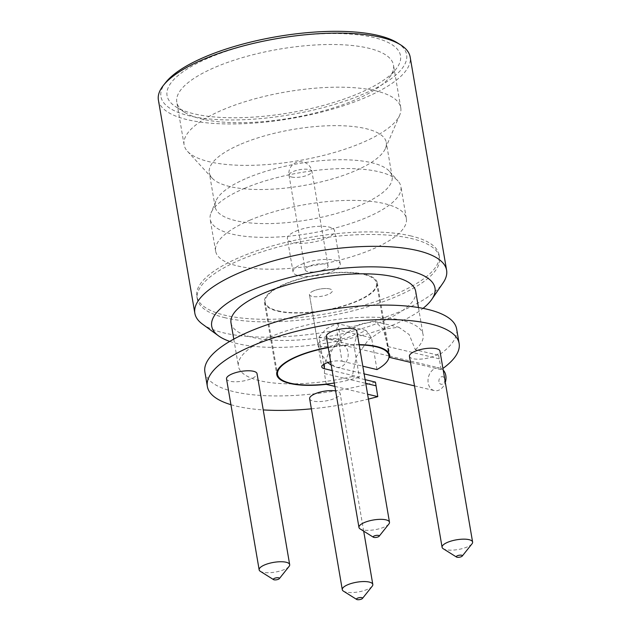 <?xml version="1.0" encoding="UTF-8"?>
<svg xmlns="http://www.w3.org/2000/svg" width="631" height="631" viewBox="0 0 631 631"><rect width="100%" height="100%" fill="white"/><g stroke="black" fill="none" stroke-linecap="round" stroke-linejoin="round"><path stroke-width="0.47" stroke-dasharray="3.15 2.37" d="M397.27 42.774A124.607 39.603 -9.7 0 1 347.578 100.171A124.607 39.603 -9.7 0 1 189.261 115.796A124.607 39.603 -9.7 0 1 165.819 82.338M158.397 100.053A127.707 40.589 170.3 0 0 187.407 119.693A127.707 40.589 170.3 0 0 330.376 109.739A127.707 40.589 170.3 0 0 410.158 57.019M323.687 364.379L319.01 337.001L326.259 328.775L336.907 323.49L338.153 324.823L336.623 329.516L342.049 361.24A11.61 3.691 170.3 0 0 330.644 361.744M329.682 288.911A11.61 3.691 170.3 0 0 316.683 289.81A11.61 3.691 170.3 0 0 309.435 294.606A11.61 3.691 170.3 0 0 312.069 296.389A11.61 3.691 170.3 0 0 325.068 295.489A11.61 3.691 170.3 0 0 332.316 290.694A11.61 3.691 170.3 0 0 329.682 288.911M359.126 344.629A57.271 18.204 170.3 0 0 328.191 347.389M364.324 274.193A57.271 18.204 170.3 0 0 300.198 278.657A57.271 18.204 170.3 0 0 264.421 302.296A57.271 18.204 170.3 0 0 277.427 311.107A57.271 18.204 170.3 0 0 341.552 306.642A57.271 18.204 170.3 0 0 377.33 282.996A57.271 18.204 170.3 0 0 364.324 274.193M323.979 269.674A11.61 3.691 -9.7 0 1 312.069 272.048A11.61 3.691 -9.7 0 1 305.207 269.879A11.61 3.691 -9.7 0 1 309.316 266.172A11.61 3.691 -9.7 0 1 321.226 263.797A11.61 3.691 -9.7 0 1 328.088 265.966A11.61 3.691 -9.7 0 1 323.979 269.674M295.86 231.175A23.939 7.611 -9.7 0 1 320.422 226.269A23.939 7.611 -9.7 0 1 334.58 230.749A23.939 7.611 -9.7 0 1 326.109 238.384A23.939 7.611 -9.7 0 1 301.539 243.29A23.939 7.611 -9.7 0 1 287.389 238.818A23.939 7.611 -9.7 0 1 295.86 231.175M301.523 264.318A23.939 7.611 -9.7 0 1 326.093 259.412A23.939 7.611 -9.7 0 1 340.243 263.892A23.939 7.611 -9.7 0 1 331.772 271.527A23.939 7.611 -9.7 0 1 307.21 276.433A23.939 7.611 -9.7 0 1 293.052 271.953A23.939 7.611 -9.7 0 1 301.523 264.318M244.426 188.385A96.748 30.745 -9.7 0 1 398.098 181.097A96.748 30.745 -9.7 0 1 400.906 186.65A96.748 30.745 -9.7 0 1 366.666 217.521A96.748 30.745 -9.7 0 1 267.386 237.351A96.748 30.745 -9.7 0 1 210.178 219.257A96.748 30.745 -9.7 0 1 210.983 213.081A96.748 30.745 -9.7 0 1 244.426 188.385M249.86 220.211A96.748 30.745 -9.7 0 1 349.14 200.382A96.748 30.745 -9.7 0 1 406.348 218.484A96.748 30.745 -9.7 0 1 372.101 249.355A96.748 30.745 -9.7 0 1 272.821 269.185A96.748 30.745 -9.7 0 1 215.621 251.083A96.748 30.745 -9.7 0 1 249.86 220.211M246.895 178.155A89.783 28.537 -9.7 0 1 389.508 171.395A89.783 28.537 -9.7 0 1 392.111 176.554A89.783 28.537 -9.7 0 1 360.333 205.201A89.783 28.537 -9.7 0 1 268.207 223.603A89.783 28.537 -9.7 0 1 215.116 206.802A89.783 28.537 -9.7 0 1 215.857 201.076A89.783 28.537 -9.7 0 1 246.895 178.155M241.066 144.057A89.783 28.537 -9.7 0 1 333.2 125.656A89.783 28.537 -9.7 0 1 386.282 142.448A89.783 28.537 -9.7 0 1 385.438 148.427A89.783 28.537 -9.7 0 1 354.504 171.104A89.783 28.537 -9.7 0 1 212.071 178.06A89.783 28.537 -9.7 0 1 209.287 172.705A89.783 28.537 -9.7 0 1 241.066 144.057M223.003 109.723A109.904 34.934 -9.7 0 1 335.787 87.196A109.904 34.934 -9.7 0 1 400.772 107.759A109.904 34.934 -9.7 0 1 399.738 115.071A109.904 34.934 -9.7 0 1 361.871 142.827A109.904 34.934 -9.7 0 1 187.51 151.353A109.904 34.934 -9.7 0 1 184.102 144.799A109.904 34.934 -9.7 0 1 223.003 109.723M215.707 67.044A109.904 34.934 -9.7 0 1 328.491 44.517A109.904 34.934 -9.7 0 1 393.476 65.08A109.904 34.934 -9.7 0 1 389.177 77.692A109.904 34.934 -9.7 0 1 354.575 100.155A109.904 34.934 -9.7 0 1 185.049 112.586A109.904 34.934 -9.7 0 1 176.806 102.119A109.904 34.934 -9.7 0 1 215.707 67.044M208.971 57.807A118.415 37.639 -9.7 0 1 348.036 33.948A118.415 37.639 -9.7 0 1 395.882 69.284A118.415 37.639 -9.7 0 1 358.589 93.475A118.415 37.639 -9.7 0 1 175.939 106.876A118.415 37.639 -9.7 0 1 208.971 57.807M471.996 543.827A15.483 4.922 -9.7 0 1 467.129 546.99A15.483 4.922 -9.7 0 1 445.604 549.648A15.483 4.922 -9.7 0 1 443.246 548.741M388.877 524.006A15.483 4.922 -9.7 0 1 384.003 527.169A15.483 4.922 -9.7 0 1 362.478 529.827A15.483 4.922 -9.7 0 1 360.127 528.928M372.195 586.231A15.483 4.922 -9.7 0 1 367.321 589.393A15.483 4.922 -9.7 0 1 345.796 592.052A15.483 4.922 -9.7 0 1 343.445 591.144M289.069 566.409A15.483 4.922 -9.7 0 1 284.195 569.572A15.483 4.922 -9.7 0 1 262.677 572.23A15.483 4.922 -9.7 0 1 260.319 571.323M326.322 336.481A15.483 4.922 170.3 0 0 329.839 338.863A15.483 4.922 170.3 0 0 347.168 337.656A15.483 4.922 170.3 0 0 356.838 331.267M226.521 378.884A15.483 4.922 170.3 0 0 230.031 381.266A15.483 4.922 170.3 0 0 247.36 380.059A15.483 4.922 170.3 0 0 257.038 373.67M309.64 398.705A15.483 4.922 170.3 0 0 313.157 401.079A15.483 4.922 170.3 0 0 330.486 399.88A15.483 4.922 170.3 0 0 340.156 393.484A15.483 4.922 170.3 0 0 336.638 391.102A15.483 4.922 170.3 0 0 335.621 390.904M409.448 356.302A15.483 4.922 170.3 0 0 412.966 358.684A15.483 4.922 170.3 0 0 430.295 357.477A15.483 4.922 170.3 0 0 439.965 351.081M415.356 349.748A93.68 29.775 170.3 0 0 423.109 334.73A93.68 29.775 170.3 0 0 401.829 320.327A93.68 29.775 170.3 0 0 296.949 327.623A93.68 29.775 170.3 0 0 238.423 366.303A93.68 29.775 170.3 0 0 259.704 380.706A93.68 29.775 170.3 0 0 352.224 376.573L356.326 356.665L368.488 339.754L384.247 329.035L398.831 327.252L409.18 334.588L415.356 349.748L438.608 355.292A127.707 40.589 170.3 0 0 456.647 329.003M438.608 355.292L441.179 369.687A127.707 40.589 170.3 0 0 442.93 368.441M204.886 372.038A127.707 40.589 170.3 0 0 233.896 391.67A127.707 40.589 170.3 0 0 375.477 382.11M230.93 404.684A127.707 40.589 170.3 0 0 236.373 406.143A127.707 40.589 170.3 0 0 263.23 409.905M231.009 322.914A93.68 29.775 170.3 0 0 252.29 337.325A93.68 29.775 170.3 0 0 357.17 330.021A93.68 29.775 170.3 0 0 415.695 291.348M229.739 341.403A113.249 35.991 170.3 0 0 237.445 343.627A113.249 35.991 170.3 0 0 423.03 308.362M202.441 324.097A127.707 40.589 170.3 0 0 223.855 332.908A127.707 40.589 170.3 0 0 348.833 327.528A127.707 40.589 170.3 0 0 443.033 282.972M278.019 310.854A56.498 17.96 170.3 0 0 341.268 306.453A56.498 17.96 170.3 0 0 376.565 283.13A56.498 17.96 170.3 0 0 363.732 274.438A56.498 17.96 170.3 0 0 300.482 278.847A56.498 17.96 170.3 0 0 265.186 302.17A56.498 17.96 170.3 0 0 278.019 310.854M376.975 369.569L371.556 337.845L366.019 330.447L357.272 334.249L353.944 345.331L359.362 377.054L332.151 370.563M334.28 383.017A56.498 17.96 170.3 0 0 359.362 377.054M359.173 344.905A56.498 17.96 170.3 0 0 328.23 347.634M342.049 361.24L362.809 366.193M365.104 379.641L352.224 376.573M311.375 408.825A127.707 40.589 170.3 0 0 368.433 399.076M441.179 369.687L410.481 362.375M334.856 386.393L367.597 394.201M326.235 384.105L324.421 373.505L324.752 362.935L328.609 352.997L342.609 335.81L360.262 323.971L374.877 321.534L383.356 329.208L387.828 346.561L388.996 353.376M411.167 236.002A122.871 39.051 170.3 0 0 273.609 245.569A122.871 39.051 170.3 0 0 196.84 296.302A122.871 39.051 170.3 0 0 224.754 315.192A122.871 39.051 170.3 0 0 362.312 305.625A122.871 39.051 170.3 0 0 439.073 254.892A122.871 39.051 170.3 0 0 411.167 236.002M225.196 317.779A122.871 39.051 -9.7 0 1 197.282 298.881A122.871 39.051 -9.7 0 1 274.051 248.157A122.871 39.051 -9.7 0 1 411.609 238.581A122.871 39.051 -9.7 0 1 439.515 257.48A122.871 39.051 -9.7 0 1 362.754 308.204A122.871 39.051 -9.7 0 1 225.196 317.779M438.955 381.723A3.873 2.942 103.4 0 1 441.274 376.865A3.873 2.942 103.4 0 1 444.823 379.231A3.873 2.942 103.4 0 1 442.505 384.098A3.873 2.942 103.4 0 1 438.955 381.723M443.214 370.089A11.61 8.826 -76.6 0 0 439.689 368.023A11.61 8.826 -76.6 0 0 435.145 368.465A11.61 8.826 -76.6 0 0 428.197 383.056A11.61 8.826 -76.6 0 0 434.309 390.605A11.61 8.826 -76.6 0 0 438.853 390.163A11.61 8.826 -76.6 0 0 445.312 382.37M313.544 290.899A11.61 3.691 170.3 0 0 309.435 294.606A11.61 3.691 170.3 0 0 316.297 296.775A11.61 3.691 170.3 0 0 328.207 294.401A11.61 3.691 170.3 0 0 332.316 290.694A11.61 3.691 170.3 0 0 325.454 288.525A11.61 3.691 170.3 0 0 313.544 290.899M291.664 177.035A11.61 3.691 170.3 0 0 307.81 175.047A11.61 3.691 170.3 0 0 311.919 171.34A11.61 3.691 170.3 0 0 309.277 169.558A11.61 3.691 170.3 0 0 293.139 171.545A11.61 3.691 170.3 0 0 289.03 175.252A11.61 3.691 170.3 0 0 291.664 177.035M324.421 373.505L365.743 383.348M387.828 346.561L439.326 358.842M353.944 345.331L319.01 337.001M371.556 337.845L336.623 329.516M336.741 344.313A11.61 3.691 170.3 0 0 340.85 340.606A11.61 3.691 170.3 0 0 333.988 338.429A11.61 3.691 170.3 0 0 322.07 340.811A11.61 3.691 170.3 0 0 317.961 344.518A11.61 3.691 170.3 0 0 324.831 346.687A11.61 3.691 170.3 0 0 336.741 344.313M337.356 345.149A11.61 8.826 103.4 0 1 341.899 344.707A11.61 8.826 103.4 0 1 348.194 355.127A11.61 8.826 103.4 0 1 341.063 366.848A11.61 8.826 103.4 0 1 336.512 367.289A11.61 8.826 103.4 0 1 330.218 356.878A11.61 8.826 103.4 0 1 337.356 345.149M327.718 362.557L321.392 354.425L317.961 344.518L309.435 294.606L321.794 366.942M264.421 302.296L276.78 374.633M328.088 265.966L311.919 171.34A11.61 11.61 0 0 0 295.931 162.609A11.61 11.61 0 0 0 289.03 175.252L305.207 269.879M340.243 263.892L334.58 230.749M406.348 218.484L400.906 186.65M389.508 171.395L398.098 181.097M392.111 176.554L386.282 142.448M385.438 148.427L399.738 115.071M400.772 107.759L393.476 65.08M389.177 77.692L395.882 69.284M363.693 531.16L340.156 393.484M418.463 307.542L423.109 334.73M376.565 283.13L388.428 352.524M265.186 302.17L277.048 371.564M233.778 339.115L238.423 366.303M185.049 112.586L175.939 106.876M184.102 144.799L176.806 102.119M212.071 178.06L187.51 151.353M215.116 206.802L209.287 172.705M215.857 201.076L210.983 213.081M215.621 251.083L210.178 219.257M293.052 271.953L287.389 238.818M377.33 282.996L389.698 355.332M374.869 321.534L398.831 327.244M366.019 330.431L336.907 323.49M388.996 355.931L343.154 345.212C342.515 344.865 341.75 343.335 340.85 340.606L338.153 324.823M197.282 298.881L196.84 296.302M439.515 257.48L439.073 254.892M331.22 365.12L336.512 367.289L364.119 373.875M414.504 385.888L434.309 390.605M389.445 356.042L439.689 368.023"/><path stroke-width="0.95" d="M163.39 85.398L165.819 82.338A124.607 39.603 -9.7 0 1 258.931 40.155A124.607 39.603 -9.7 0 1 378.3 35.486A124.607 39.603 -9.7 0 1 397.27 42.774L400.582 44.856A127.707 40.589 170.3 0 0 381.148 37.379A127.707 40.589 170.3 0 0 258.805 42.167A127.707 40.589 170.3 0 0 163.39 85.398A127.707 40.589 170.3 0 0 158.397 100.053L194.845 313.268A127.707 40.589 170.3 0 0 202.441 324.097L218.46 335.818A113.249 35.991 170.3 0 0 229.739 341.403M423.03 308.362A113.249 35.991 170.3 0 0 431.817 299.346L443.033 282.972A127.707 40.589 170.3 0 0 446.606 270.234L410.158 57.019A127.707 40.589 170.3 0 0 400.582 44.856M330.644 361.744A11.61 3.691 170.3 0 0 321.794 366.942A11.61 3.691 170.3 0 0 324.437 368.725L323.687 364.379M410.481 362.375L389.682 357.414A57.271 18.204 170.3 0 0 389.698 355.332A57.271 18.204 170.3 0 0 376.683 346.529A57.271 18.204 170.3 0 0 359.126 344.629M328.191 347.389A57.271 18.204 170.3 0 0 276.78 374.633A57.271 18.204 170.3 0 0 289.795 383.443A57.271 18.204 170.3 0 0 326.274 384.35L334.856 386.393M457.372 555.761A3.1 0.986 170.3 0 0 456.505 557.047A3.1 0.986 170.3 0 0 461.277 556.7A3.1 0.986 170.3 0 0 462.255 556.069A3.1 0.986 170.3 0 0 461.001 555.138A3.1 0.986 170.3 0 0 457.372 555.761M456.505 557.047L443.246 548.741A15.483 4.922 -9.7 0 1 442.086 547.266A15.483 4.922 -9.7 0 1 447.568 542.329A15.483 4.922 -9.7 0 1 469.085 539.671A15.483 4.922 -9.7 0 1 472.603 542.053A15.483 4.922 -9.7 0 1 471.996 543.827L462.255 556.069M374.246 535.948A3.1 0.986 170.3 0 0 373.386 537.233A3.1 0.986 170.3 0 0 378.158 536.878A3.1 0.986 170.3 0 0 379.136 536.247A3.1 0.986 170.3 0 0 377.882 535.325A3.1 0.986 170.3 0 0 374.246 535.948M373.386 537.233L360.127 528.928A15.483 4.922 -9.7 0 1 358.968 527.453A15.483 4.922 -9.7 0 1 364.442 522.507A15.483 4.922 -9.7 0 1 385.967 519.849A15.483 4.922 -9.7 0 1 389.485 522.231A15.483 4.922 -9.7 0 1 388.877 524.006L379.136 536.247M357.564 598.164A3.1 0.986 170.3 0 0 356.696 599.45A3.1 0.986 170.3 0 0 361.476 599.103A3.1 0.986 170.3 0 0 362.446 598.464A3.1 0.986 170.3 0 0 361.2 597.541A3.1 0.986 170.3 0 0 357.564 598.164M356.696 599.45L343.445 591.144A15.483 4.922 -9.7 0 1 342.286 589.669A15.483 4.922 -9.7 0 1 347.76 584.732A15.483 4.922 -9.7 0 1 369.285 582.074A15.483 4.922 -9.7 0 1 372.803 584.448A15.483 4.922 -9.7 0 1 372.195 586.231L362.446 598.464M274.438 578.351A3.1 0.986 170.3 0 0 273.578 579.637A3.1 0.986 170.3 0 0 278.35 579.282A3.1 0.986 170.3 0 0 279.328 578.651A3.1 0.986 170.3 0 0 278.074 577.728A3.1 0.986 170.3 0 0 274.438 578.351M273.578 579.637L260.319 571.323A15.483 4.922 -9.7 0 1 259.16 569.848A15.483 4.922 -9.7 0 1 264.641 564.911A15.483 4.922 -9.7 0 1 286.159 562.253A15.483 4.922 -9.7 0 1 289.676 564.635A15.483 4.922 -9.7 0 1 289.069 566.409L279.328 578.651M389.485 522.231L356.838 331.267A15.483 4.922 170.3 0 0 353.321 328.885A15.483 4.922 170.3 0 0 335.992 330.092A15.483 4.922 170.3 0 0 326.322 336.481L358.968 527.453M289.676 564.635L257.038 373.67A15.483 4.922 170.3 0 0 253.52 371.288A15.483 4.922 170.3 0 0 236.191 372.495A15.483 4.922 170.3 0 0 226.521 378.884L259.16 569.848M472.603 542.053L439.965 351.081A15.483 4.922 170.3 0 0 436.447 348.706A15.483 4.922 170.3 0 0 419.118 349.905A15.483 4.922 170.3 0 0 409.448 356.302L442.086 547.266M442.93 368.441A127.707 40.589 170.3 0 0 459.123 343.469L456.647 329.003A127.707 40.589 170.3 0 0 427.637 309.364A127.707 40.589 170.3 0 0 284.668 319.31A127.707 40.589 170.3 0 0 204.886 372.038L207.362 386.503A127.707 40.589 170.3 0 0 230.93 404.684M459.123 343.469A127.707 40.589 170.3 0 0 430.113 323.829A127.707 40.589 170.3 0 0 287.137 333.775A127.707 40.589 170.3 0 0 207.362 386.503M418.463 307.542L415.695 291.348A93.68 29.775 170.3 0 0 394.414 276.938A93.68 29.775 170.3 0 0 289.534 284.242A93.68 29.775 170.3 0 0 231.009 322.914L233.778 339.115M431.817 299.346A113.249 35.991 170.3 0 0 409.251 270.636A113.249 35.991 170.3 0 0 267.426 284.124A113.249 35.991 170.3 0 0 218.46 335.818M446.606 270.234A127.707 40.589 170.3 0 0 417.596 250.594A127.707 40.589 170.3 0 0 274.619 260.548A127.707 40.589 170.3 0 0 194.845 313.268M362.809 366.193L376.975 369.569A56.498 17.96 170.3 0 0 388.933 355.466A56.498 17.96 170.3 0 0 376.1 346.774A56.498 17.96 170.3 0 0 359.173 344.905M328.23 347.634A56.498 17.96 170.3 0 0 277.545 374.506A56.498 17.96 170.3 0 0 290.378 383.191A56.498 17.96 170.3 0 0 334.28 383.017M332.151 370.563L324.437 368.725M368.433 399.076A127.707 40.589 170.3 0 0 377.772 396.631L375.477 382.11L365.104 379.641M263.23 409.905A127.707 40.589 170.3 0 0 311.375 408.825M367.597 394.201L377.772 396.631M335.621 390.904A15.483 4.922 170.3 0 0 318.616 392.514A15.483 4.922 170.3 0 0 309.64 398.705L342.286 589.669M388.996 353.376L389.682 357.414M445.312 382.37A11.61 8.826 -76.6 0 0 445.809 375.571A11.61 8.826 -76.6 0 0 443.214 370.089M365.743 383.348L375.918 385.778M372.803 584.448L363.693 531.16M388.428 352.524L388.933 355.466M277.048 371.564L277.545 374.506M364.119 373.875L414.504 385.888M388.996 355.931L389.445 356.042M327.718 362.557L331.22 365.12"/></g></svg>
